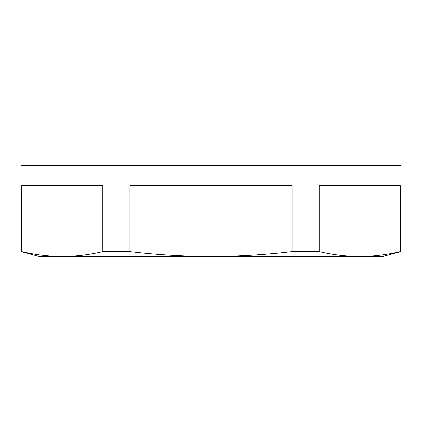 <?xml version="1.0" encoding="UTF-8"?>
<svg xmlns="http://www.w3.org/2000/svg" width="422" height="422" viewBox="0 0 422 422"><rect width="100%" height="100%" fill="white"/><g stroke="black" fill="none" stroke-linecap="round" stroke-linejoin="round"><path stroke-width="0.63" d="M400.9 165.572L21.1 165.572L21.1 251.559L21.749 251.559L21.749 185.559L102.81 185.559L102.81 251.559L129.934 251.559L129.934 185.559L292.066 185.559L292.066 251.559L319.19 251.559L319.19 185.559L400.251 185.559L400.251 251.559L400.9 251.559L400.9 165.572M292.066 251.559C265.111 254.724 238.087 256.349 211 256.428C184.008 256.365 156.984 254.746 129.934 251.559M400.251 251.559C386.742 254.73 373.233 256.354 359.718 256.428C346.209 256.354 332.7 254.73 319.19 251.559M102.81 251.559C89.3 254.73 75.791 256.354 62.282 256.428C48.767 256.354 35.258 254.73 21.749 251.559M300.153 256.428L314.401 256.428M21.1 251.559L39.272 256.428L382.728 256.428L400.9 251.559"/></g></svg>
